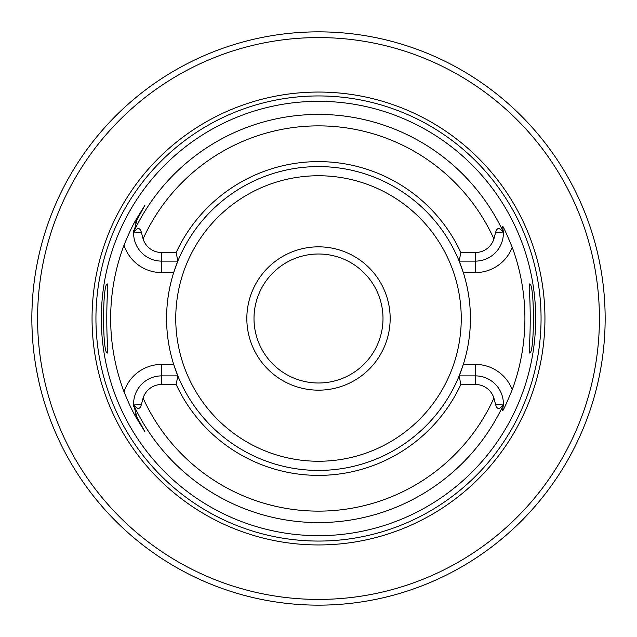 <?xml version="1.0" encoding="UTF-8"?>
<svg xmlns="http://www.w3.org/2000/svg" width="637" height="637" viewBox="0 0 637 637"><rect width="100%" height="100%" fill="white"/><g stroke="black" fill="none" stroke-linecap="round" stroke-linejoin="round"><path stroke-width="0.96" d="M599.361 375.83L599.791 373.656M600.309 370.949L600.97 367.262M601.256 365.59L601.734 362.604M602.061 360.462L602.546 357.054M603.327 350.788L604.019 343.98M604.577 336.639L604.632 335.659M604.919 330.006L604.959 328.915M605.142 321.016L605.102 313.101M604.839 305.195L604.768 303.714M604.386 297.567L604.274 296.101M603.78 290.48L603.072 284.03M602.307 278.218L601.734 274.396M601.543 273.162L600.834 268.949M600.723 268.336L599.361 261.17M499.089 541.108L505.436 535.813M507.832 533.726L515.166 527.046M515.484 526.743L521.289 521.098M523.757 518.59L524.195 518.144M526.377 515.866L530.549 511.376M533.933 507.593L536.593 504.52M538.607 502.131L540.009 500.443M540.152 500.268L541.108 499.089M328.939 32.041L331.375 32.137M348.463 33.419L345.533 33.124M332.172 32.176L327.848 32.001M323.27 31.89L314.328 31.882M309.064 32.009L304.884 32.176M300.807 32.399L300.003 32.447M294.103 32.893L291.77 33.1M290.106 33.259L288.537 33.419M38.873 255.437L37.336 262.691M37.28 262.977L36.492 267.118M35.983 270.016L35.632 272.103M34.756 277.796L34.294 281.116M33.928 284.046L33.196 290.775M32.153 305.338L31.906 312.767M31.906 324.233L32.153 331.662M33.196 346.225L33.928 352.954M34.294 355.836L34.756 359.204M35.632 364.897L35.991 367.055M36.492 369.874L38.443 379.628M38.451 379.652L38.873 381.563M318.5 31.85A286.65 286.65 0 0 0 31.85 318.5A286.65 286.65 0 0 0 318.5 605.15A286.65 286.65 0 0 0 605.15 318.5A286.65 286.65 0 0 0 318.5 31.85A286.65 286.65 0 0 0 31.85 318.5A286.65 286.65 0 0 0 318.5 605.15A286.65 286.65 0 0 0 605.15 318.5A286.65 286.65 0 0 0 318.5 31.85M318.5 92.054A226.446 226.446 0 0 0 92.054 318.5A226.446 226.446 0 0 0 318.5 544.946A226.446 226.446 0 0 0 544.946 318.5A226.446 226.446 0 0 0 318.5 92.054M318.5 101.323A217.177 217.177 0 0 0 101.323 318.5A217.177 217.177 0 0 0 318.5 535.677A217.177 217.177 0 0 0 535.677 318.5A217.177 217.177 0 0 0 318.5 101.323M503.389 232.927A27.98 27.98 0 0 1 475.409 261.114L459.166 261.114A151.925 151.925 0 0 0 177.834 261.114L161.591 261.114A27.98 27.98 0 0 1 133.611 232.927L134.184 232.075C137.52 227.329 139.917 227.425 141.374 232.354L143.086 238.899A19.381 19.381 0 0 0 161.591 252.515L176.162 252.515A156.893 156.893 0 0 1 460.838 252.515L475.409 252.515A19.381 19.381 0 0 0 493.914 238.899L495.626 232.354C497.043 227.417 499.44 227.321 502.816 232.075L503.389 232.927L503.365 232.051L502.553 226.35C502.848 225.578 506.073 232.561 512.236 247.283A206.412 206.412 0 0 1 512.236 389.717C506.089 404.423 502.856 411.398 502.553 410.65L503.365 404.949L503.389 404.073L502.816 404.925C499.44 409.679 497.043 409.583 495.626 404.646L493.914 398.101A19.381 19.381 0 0 0 475.409 384.485L475.409 375.886A27.98 27.98 0 0 1 503.389 404.073M529.188 289.716L529.188 284.198C534.841 278.918 534.841 358.082 529.188 352.802L529.188 347.284C530.557 334.966 530.557 302.026 529.188 289.716L529.283 284.006M529.283 352.994L529.188 347.284M512.236 247.283A39.446 39.446 0 0 1 475.409 272.58L463.322 272.58L459.166 261.114A151.925 151.925 0 0 1 459.166 375.886L463.322 364.42L475.409 364.42L475.409 375.886L459.166 375.886L460.838 384.485L475.409 384.485M176.162 252.515L177.834 261.114A151.925 151.925 0 0 0 318.5 470.424A151.925 151.925 0 0 0 459.166 375.886M107.717 284.006L107.812 289.716L107.812 284.198C102.159 278.918 102.159 358.082 107.812 352.802L107.812 347.284L107.717 352.994M133.611 404.073A27.98 27.98 0 0 1 161.591 375.886L161.591 364.42L173.678 364.42L177.834 375.886L176.162 384.485L161.591 384.485A19.381 19.381 0 0 0 143.086 398.101L141.374 404.646C139.917 409.575 137.52 409.671 134.184 404.925L133.611 404.073L133.635 404.949A27.98 27.98 0 0 0 133.666 405.57M177.834 261.114L173.678 272.58L161.591 272.58L161.591 252.515M161.591 384.485L161.591 375.886L177.834 375.886M133.706 406.151A27.98 27.98 0 0 0 133.754 406.725M135.458 413.875A27.98 27.98 0 0 0 135.633 414.313M136.023 415.22A27.98 27.98 0 0 0 136.238 415.706M136.477 416.208A27.98 27.98 0 0 0 136.74 416.725M503.294 406.127A27.98 27.98 0 0 0 503.365 404.949A204.079 204.079 0 0 1 133.635 404.949L137.011 417.235L144.933 431.79L136.238 417.657C133.077 412.545 129.008 403.938 124.024 391.835A207.845 207.845 0 0 1 124.024 245.165C128.953 233.166 133.029 224.558 136.238 219.343L144.933 205.21L137.011 219.765L133.611 232.927M136.74 220.275A27.98 27.98 0 0 0 136.477 220.792M136.238 221.294A27.98 27.98 0 0 0 136.023 221.78M135.633 222.687A27.98 27.98 0 0 0 135.466 223.125M133.754 230.275A27.98 27.98 0 0 0 133.706 230.849M133.666 231.43A27.98 27.98 0 0 0 133.635 232.051A204.079 204.079 0 0 1 503.365 232.051A27.98 27.98 0 0 0 503.302 230.881M136.238 219.343L137.011 219.765L144.933 205.21M107.812 289.716C106.443 302.026 106.443 334.966 107.812 347.284M460.838 384.485A156.893 156.893 0 0 1 176.162 384.485M459.166 261.114L460.838 252.515M318.5 246.838A71.662 71.662 0 0 1 390.163 318.5A71.662 71.662 0 0 1 318.5 390.163A71.662 71.662 0 0 1 246.838 318.5A71.662 71.662 0 0 1 318.5 246.838M318.5 254.004A64.496 64.496 0 0 1 382.996 318.5A64.496 64.496 0 0 1 318.5 382.996A64.496 64.496 0 0 1 254.004 318.5A64.496 64.496 0 0 1 318.5 254.004M318.5 37.583A280.917 280.917 0 0 0 37.583 318.5A280.917 280.917 0 0 0 318.5 599.417A280.917 280.917 0 0 0 599.417 318.5A280.917 280.917 0 0 0 318.5 37.583M318.5 95.94A222.56 222.56 0 0 0 95.94 318.5A222.56 222.56 0 0 0 318.5 541.06A222.56 222.56 0 0 0 541.06 318.5A222.56 222.56 0 0 0 318.5 95.94M161.591 364.42A39.446 39.446 0 0 0 124.024 391.835M137.011 417.235L136.238 417.657M124.024 245.165A39.446 39.446 0 0 0 161.591 272.58M141.374 404.646L134.184 404.925M493.914 238.899A192.629 192.629 0 0 0 143.086 238.899M143.086 398.101A192.629 192.629 0 0 0 493.914 398.101M475.409 252.515L475.409 272.58M495.626 232.354L502.816 232.075M141.374 232.354L134.184 232.075M512.236 389.717A39.446 39.446 0 0 0 475.409 364.42M495.626 404.646L502.816 404.925M318.5 175.748A142.752 142.752 0 0 1 461.252 318.5A142.752 142.752 0 0 1 318.5 461.252A142.752 142.752 0 0 1 175.748 318.5A142.752 142.752 0 0 1 318.5 175.748"/></g></svg>
